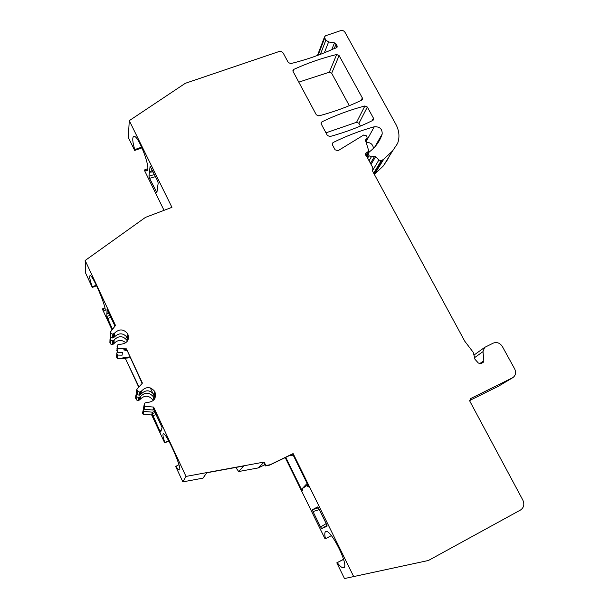 <?xml version="1.0" encoding="UTF-8"?>
<svg xmlns="http://www.w3.org/2000/svg" width="609" height="609" viewBox="0 0 609 609"><rect width="100%" height="100%" fill="white"/><g stroke="black" fill="none" stroke-linecap="round" stroke-linejoin="round"><path stroke-width="0.91" d="M112.513 329.294L106.781 316.421L107.085 309.349M264.839 464.743L258.254 467.918L264.154 462.056L185.996 476.421L153.613 407.086L152.897 410.017L154.039 409.705M153.278 408.555L162.093 427.571L160.677 432.086L159.786 430.753L152.037 413.541L152.372 412.179L154.876 411.494M512.603 377.778L498.611 386.144L469.653 400.501M474.35 357.81L482.99 351.644L484.627 347.412L493.298 343.103C496.952 341.824 499.974 342.966 502.372 346.536L514.635 368.848C516.287 372.464 515.716 375.38 512.923 377.588L470.65 398.56L469.912 401.361L522.842 500.096C524.661 504.336 523.885 507.647 520.512 510.022L428.431 560.478L344.496 578.55L336.8 562.853L343.575 559.389M343.537 559.275L336.8 562.853M337.272 562.731C340.256 566.598 342.425 568.266 343.781 567.717C349.452 565.845 330.276 527.843 325.655 531.649C324.551 532.342 324.498 534.687 325.488 538.691L325.046 538.858L285.225 457.61M258.254 467.918L238.675 471.541L235.759 467.446M238.675 471.541L243.684 465.992L206.748 472.782L202.995 478.141L182.852 481.871L175.666 466.456L178.924 464.682M155.409 412.62L152.037 413.541L151.687 414.973L164.689 442.888L168.807 441M151.687 414.973L143.085 414.196L142.529 412.993L143.671 408.304M138.372 400.494L138.882 397.517L136.972 396.961L136.492 399.953L138.372 400.494L139.963 399.534C144.493 394.936 148.802 395.089 152.897 400.006L153.186 400.615M136.492 399.953L135.51 397.867L135.974 394.853L136.926 393.787M138.753 387.202L125.492 358.716L117.286 358.587L116.41 356.707L117.217 351.378M112.383 344.534L112.543 340.857L110.625 340.248L110.495 343.94L112.383 344.534L113.967 343.613C117.636 339.662 121.579 339.38 125.797 342.783M110.495 343.94L109.886 342.654L110.016 338.947L110.983 337.706M112.056 329.88L102.548 309.463L102.556 308.862L104.87 307.918M114.286 337.074L114.469 333.207C119.227 328.632 123.688 328.875 127.837 333.945L127.471 337.789C123.376 332.78 118.983 332.544 114.286 337.074L112.665 338.003L112.832 334.151L110.868 333.534L110.244 332.202L115.504 325.465L85.161 260.485L85.694 273.274L92.294 287.448L96.603 285.735M164.034 210.333L144.607 170.687L144.691 169.858L147.736 168.746M85.161 260.485L145.46 217.383L171.936 207.334L129.275 120.658L128.309 137.436L134.696 150.461L142.034 147.842M317.563 55.419L317.776 54.604M388.199 158.667L383.305 165.975L392.584 150.925L383.685 159.292L374.642 174.151L383.305 165.975M366.176 142.377C370.462 142.293 372.898 144.28 373.469 148.322M325.967 132.823L356.569 122.28L358.945 123.322L360.437 126.071M298.791 82.124L329.324 72.227L331.677 73.27L349.33 105.677M158.188 183.043L156.878 192.604L149.601 178.346L148.961 176.138L150.118 166.234L157.579 180.843L158.188 183.043M312.539 509.657L317.495 506.97L318.713 508.424L326.569 524.387L326.98 526.29L321.803 528.543L320.57 527.006L313.003 511.583L312.539 509.657L318.385 507.822M323.904 527.63L327.033 525.636M327.048 525.719L324.026 527.577M353.783 576.792L293.142 453.583L292.655 454.017L307.842 484.893L308.299 486.873L307.56 486.226L308.245 485.883M307.72 484.635L307.012 485.411L307.56 486.226M307.012 485.411L302.148 488.692L302.559 490.687L301.386 489.24L285.758 457.351M263.735 462.475L265.41 465.915L269.68 465.124L292.655 454.017M182.852 481.871L185.996 476.421M140.892 394.229L141.44 391.092C146.137 386.342 150.613 386.509 154.861 391.602L154.13 394.723C149.943 389.691 145.528 389.532 140.892 394.229L139.271 395.211L137.337 394.647L136.34 392.516L136.827 389.357L142.415 383.107L126.421 348.85L142.156 383.396M125.492 358.716L138.997 386.928M164.689 442.888L164.818 442.522C163.06 437.308 162.55 434.423 163.281 433.874C165.838 431.507 182.867 469.608 179.404 469.973C178.78 470.171 177.584 468.892 175.818 466.136M92.294 287.448L92.279 286.801C89.942 280.079 89.18 276.372 89.995 275.687C92.515 273.723 108.113 310.971 104.786 310.978L102.556 308.862M106.963 309.273L114.994 326.112M152.897 410.017L144.097 409.21L143.526 407.984L143.861 406.294M154.13 394.723L154.99 398.256M153.613 407.086L144.691 406.272L144.112 405.023L144.896 403.029L146.754 402.48C153.978 401.993 156.688 398.362 154.861 391.602M144.097 409.21L144.691 406.272M143.085 414.196L143.655 411.387L143.092 410.169M152.372 412.179L143.655 411.387M139.271 395.211L139.796 392.082L137.847 391.518L136.827 389.357M136.972 396.961L135.974 394.853M139.963 399.534L140.489 396.543C145.071 391.891 149.441 392.051 153.59 397.03L154.359 399.314M141.44 391.092L139.796 392.082M140.489 396.543L138.882 397.517M373.454 118.176L373.614 119.501L372.822 120.422C359.439 127.015 345.12 132.397 329.88 136.561L327.376 135.457L321.286 124.091L321.088 122.942L321.971 121.815C335.795 115.154 350.106 109.871 364.89 105.958L367.341 107.039L373.454 118.176L372.03 120.81M362.347 97.942L362.522 99.191L361.708 100.158C348.325 106.613 334.021 111.858 318.804 115.9L316.307 114.804L293.127 71.565L292.929 70.591L293.835 69.365C307.644 63.07 321.925 58.114 336.67 54.498L339.099 55.579L362.347 97.942L361.099 100.447M318.126 55.213L324.726 37.948L324.528 36.913L325.541 35.764L340.728 30.617C342.517 30.199 343.933 30.77 344.998 32.33L395.789 124.145C399.26 130.661 399.862 137.094 397.601 143.435L392.584 150.925M324.726 37.948L325.899 40.103L328.594 41.945L334.478 42.881L336.092 43.985L337.226 46.794L336.229 47.898L333.458 48.887C320.113 54.962 305.87 59.872 290.737 63.595L288.27 62.499L283.337 53.303C282.272 51.704 280.81 51.118 278.952 51.559L185.311 83.304L129.275 120.658M112.832 334.151L114.469 333.207M127.837 333.945C129.504 340.492 126.771 343.948 119.646 344.313L117.796 344.823L116.867 349.14M126.421 348.85L117.91 348.698L117.004 346.749M264.154 462.056L265.836 465.512L270.122 464.72L293.142 453.583M482.99 351.644L483.843 360.779L483.181 362.424L480.79 363.626L478.362 363.048L474.951 359.249L473.277 352.375L464.781 341.238L372.716 171.38L372.83 167.719L365.263 153.719L368.81 151.085L365.628 140.786L366.146 138.966L365.537 140.078M332.217 144.325L333.085 142.529L332.217 143.61L332.407 144.835L335.072 149.799L338.033 150.705L363.733 135L366.656 135.898L367.151 137.84L366.146 138.966M333.085 142.529C346.361 135.99 360.094 130.737 374.276 126.763C379.765 126.527 382.399 128.979 382.17 134.094L382.018 134.566C379.689 141.379 375.593 147.058 369.732 151.588L368.163 153.141L368.985 155.737L371.323 156.871L374.657 156.216L375.677 156.574L378.859 160.06L381.211 160.685L383.685 159.292M125.553 358.062L127.19 358.092L129.824 356.973M129.816 356.965L122.949 357.445L127.19 358.092M117.286 358.587L117.507 355.085L122.135 355.161L122.348 352.451L117.682 352.367L117.91 348.698M126.367 349.581L123.597 349.878L126.824 350.556M110.625 340.248L110.016 338.947M112.543 340.857L114.149 339.929C118.793 335.437 123.147 335.673 127.205 340.637L127.41 341.07M117.507 355.085L116.623 353.182M117.682 352.367L116.783 350.449M127.471 337.789L128.134 339.708M112.665 338.003L110.731 337.394L110.107 336.084L110.244 332.202M109.026 313.27L106.841 313.566M106.841 313.399L108.63 312.425M108.661 312.486C106.232 313.582 106.331 313.795 108.965 313.14M307.126 483.439L302.148 488.692M289.252 455.661L293.226 455.182M153.186 171.921L149.388 172.202M149.411 171.966L152.433 170.383M134.696 150.461L134.756 149.593C132.503 141.874 132.161 137.482 133.721 136.431C138.152 134.041 151.885 170.383 146.792 170.893L144.691 169.858M134.756 149.593L141.707 147.127M152.486 170.49C148.246 172.24 148.444 172.636 153.072 171.685M164.818 442.522L168.67 440.756M92.279 286.801L96.336 285.195M270.122 464.72L269.68 465.124M265.836 465.512L265.41 465.915M325.488 538.691L331.357 535.638M107.511 318.56L110.96 317.411M152.73 415.604L156.338 414.615M161.362 429.901L159.786 430.753M157.13 191.112L156.132 191.668M149.601 178.346L155.501 176.618M313.003 511.583L319.291 509.596M326.173 523.58L320.57 527.006M326.964 525.384L321.803 528.543M154.465 393.307L155.683 395.903M144.112 405.023L143.526 407.984M137.748 391.343L137.246 394.472M136.873 396.794L136.393 399.778M140.222 394.792L140.77 391.663M139.309 400.083L139.826 397.098M331.677 73.27L339.099 55.579M329.324 72.227L336.67 54.498M293.096 71.497L293.835 69.365M358.945 123.322L367.341 107.039M356.569 122.28L364.89 105.958M321.133 123.718L321.971 121.815M381.912 160.403L373.918 173.588M381.211 160.685L373.667 173.139M378.859 160.06L372.495 170.68M371.056 164.438L375.677 156.574M370.47 163.364L374.657 156.216M371.323 156.871L369.069 160.768M368.985 155.737L367.623 158.112M368.323 154.519L366.968 156.901M365.986 141.828L374.276 126.763M374.809 146.914L382.17 134.094M365.56 140.527L366.603 138.624M127.943 340.142L125.888 335.749M128.568 338.041L127.639 336.054M110.8 333.405L110.663 337.272M110.556 340.127L110.427 343.819M113.967 343.613L114.149 339.929M113.617 337.607L113.799 333.755M113.32 344.146L113.487 340.461M106.781 316.421L110.001 315.355M125.69 350.464L126.603 350.084M301.386 489.24L302.193 488.837M148.961 176.138L154.473 174.524M331.753 49.649L334.478 42.881M324.346 52.8L328.594 41.945M334.219 48.591L336.092 43.985M336.115 47.936L337.028 45.705M320.403 54.353L325.899 40.103M479.534 363.748L483.843 360.779M498.611 386.144L512.367 377.9M365.217 154.496L366.222 152.707M365.842 155.63L367.851 152.083M150.316 387.918L155.074 398.08M153.59 397.03L152.897 400.006M137.847 391.518L137.337 394.647M362.522 99.191L362.264 99.716M373.614 119.501L373.332 120.019M368.163 153.141L366.504 156.064M382.018 134.566L375.136 146.548M366.846 138.388L365.598 140.679M127.205 340.637L127.129 341.459M110.868 333.534L110.731 337.394M127.761 334.798L128.606 336.602M127.525 337.272L128.354 339.053M337.226 46.794L337.013 47.312M324.528 36.913L317.578 55.13M484.627 347.412L474.411 354.781M368.491 151.641L366.108 155.843M154.701 392.287L155.706 394.426M154.229 394.289L155.478 396.954"/></g></svg>
